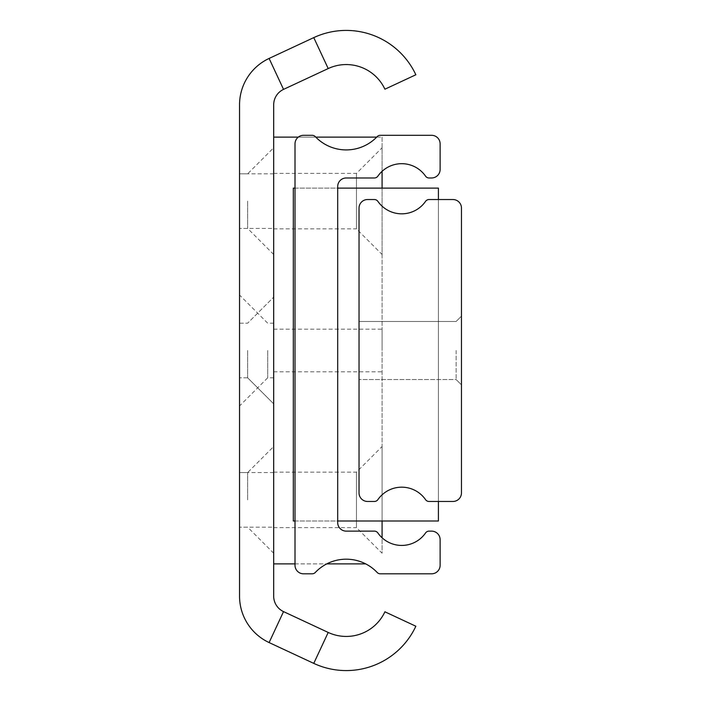 <?xml version="1.0" encoding="UTF-8"?>
<svg xmlns="http://www.w3.org/2000/svg" width="701" height="701" viewBox="0 0 701 701"><rect width="100%" height="100%" fill="white"/><g stroke="black" fill="none" stroke-linecap="round" stroke-linejoin="round"><path stroke-width="0.53" stroke-dasharray="3.5 2.63" d="M239.54 350.5L239.54 405.984L239.54 350.5M267.703 350.5L267.703 377.813L267.703 350.5M273.679 350.5L273.679 403.846L273.679 350.5M273.679 499.874L273.679 446.528L273.679 499.874M239.54 499.874L239.54 472.562L239.54 499.874M273.679 201.126L273.679 254.472L273.679 201.126M239.54 201.126L239.54 228.438L239.54 201.126M247.646 350.5L247.646 377.813L247.646 350.5M247.646 201.126L247.646 228.438L247.646 201.126M247.646 499.874L247.646 472.562L247.646 499.874M328.199 632.442L283.537 611.614A17.069 17.069 0 0 1 273.679 596.148L273.679 104.852A17.069 17.069 0 0 1 283.537 89.386L328.199 68.558A42.673 42.673 0 0 1 384.91 89.202L415.851 74.77A76.821 76.821 0 0 0 313.768 37.617L269.105 58.437A51.217 51.217 0 0 0 239.54 104.852L239.54 596.148A51.217 51.217 0 0 0 269.105 642.563L313.768 663.383A76.821 76.821 0 0 0 415.851 626.23L384.91 611.798A42.673 42.673 0 0 1 328.199 632.442L313.768 663.383M273.679 527.616L356.476 527.616L356.476 472.132L356.476 527.616L382.08 553.22L382.08 446.528L382.08 553.22M382.08 350.5L382.08 329.163L382.08 350.5M273.679 228.868L356.476 228.868L356.476 173.384L356.476 228.868L382.08 254.472L382.08 147.78L382.08 254.472M273.679 472.132L356.476 472.132L382.08 446.528M273.679 173.384L356.476 173.384L382.08 147.78M382.08 171.324L382.08 137.116L376.709 137.116M315.757 137.116L298.293 137.116M273.679 137.116L273.679 563.884L273.679 137.116L382.08 137.116L382.08 537.781M295.016 563.884L326.771 563.884M365.694 563.884L273.679 563.884M382.08 521.001L382.08 188.113M303.551 135.302A8.535 8.535 0 0 0 295.016 143.836L295.016 565.278A8.535 8.535 0 0 0 303.551 573.812L312.19 573.812A4.267 4.267 0 0 0 315.284 572.48A42.673 42.673 0 0 1 377.182 572.48A4.267 4.267 0 0 0 380.275 573.812L431.588 573.812A8.535 8.535 0 0 0 440.123 565.278L440.123 539.665A8.535 8.535 0 0 0 431.588 531.13L429.056 531.13A4.267 4.267 0 0 0 425.551 532.97A29.021 29.021 0 0 1 377.883 532.97A4.267 4.267 0 0 0 374.378 531.13L346.233 531.13A8.535 8.535 0 0 1 337.698 522.596L337.698 186.51A8.535 8.535 0 0 1 346.233 177.975L374.378 177.975A4.267 4.267 0 0 0 377.883 176.144A29.021 29.021 0 0 1 425.551 176.144A4.267 4.267 0 0 0 429.056 177.975L431.588 177.975A8.535 8.535 0 0 0 440.123 169.44L440.123 143.836A8.535 8.535 0 0 0 431.588 135.302L380.275 135.302A4.267 4.267 0 0 0 377.182 136.625A42.673 42.673 0 0 1 315.284 136.625A4.267 4.267 0 0 0 312.19 135.302L303.551 135.302M438.414 521.001L293.316 521.001L293.316 188.113L438.414 188.113L438.414 521.001M295.016 521.001L337.698 521.001L337.698 188.113L337.698 521.001M438.414 199.531L438.414 501.469M295.016 188.113L337.698 188.113M461.46 350.5L461.46 384.858L461.46 350.5M456.123 350.5L456.123 379.521L456.123 350.5M359.035 350.5L359.035 379.521L359.035 350.5M367.569 199.531A8.535 8.535 0 0 0 359.035 208.066L359.035 492.934A8.535 8.535 0 0 0 367.569 501.469L374.378 501.469A4.267 4.267 0 0 0 377.883 499.638A29.021 29.021 0 0 1 425.551 499.638A4.267 4.267 0 0 0 429.056 501.469L452.925 501.469A8.535 8.535 0 0 0 461.46 492.934L461.46 208.066A8.535 8.535 0 0 0 452.925 199.531L429.056 199.531A4.267 4.267 0 0 0 425.551 201.362A29.021 29.021 0 0 1 377.883 201.362A4.267 4.267 0 0 0 374.378 199.531L367.569 199.531M328.199 68.558L313.768 37.617M283.537 89.386L269.105 58.437M283.537 611.614L269.105 642.563M273.679 377.813L267.703 377.813L239.54 405.984M273.679 553.22L247.646 527.187L239.54 527.187L273.679 527.187M273.679 254.472L247.646 228.438L239.54 228.438L273.679 228.438M247.646 377.813L273.679 403.846L247.646 377.813L239.54 377.813L247.646 377.813M273.679 472.562L239.54 472.562L247.646 472.562L273.679 446.528M273.679 173.813L239.54 173.813L247.646 173.813L273.679 147.78M239.54 323.187L247.646 323.187L273.679 297.154L247.646 323.187L239.54 323.187M273.679 323.187L267.703 323.187L239.54 295.016M273.679 329.163L382.08 329.163M273.679 371.837L382.08 371.837M456.123 379.521L461.46 384.858L456.123 379.521L461.46 384.858L456.123 379.521L461.46 384.858L456.123 379.521L359.035 379.521L456.123 379.521M359.035 321.479L456.123 321.479L461.46 316.142L456.123 321.479L461.46 316.142L456.123 321.479L461.46 316.142L456.123 321.479L359.035 321.479"/><path stroke-width="1.05" d="M273.679 596.148A17.069 17.069 0 0 0 283.537 611.614L328.199 632.442A42.673 42.673 0 0 0 384.91 611.798L415.851 626.23A76.821 76.821 0 0 1 313.768 663.383L269.105 642.563A51.217 51.217 0 0 1 239.54 596.148L239.54 104.852A51.217 51.217 0 0 1 269.105 58.437L313.768 37.617A76.821 76.821 0 0 1 415.851 74.77L384.91 89.202A42.673 42.673 0 0 0 328.199 68.558L283.537 89.386A17.069 17.069 0 0 0 273.679 104.852L273.679 596.148M376.709 137.116L315.757 137.116M298.293 137.116L273.679 137.116M273.679 563.884L295.016 563.884M326.771 563.884L365.694 563.884M382.08 537.781L382.08 521.001M382.08 188.113L382.08 171.324M303.551 135.302A8.535 8.535 0 0 0 295.016 143.836L295.016 565.278A8.535 8.535 0 0 0 303.551 573.812L312.19 573.812A4.267 4.267 0 0 0 315.284 572.48A42.673 42.673 0 0 1 377.182 572.48A4.267 4.267 0 0 0 380.275 573.812L431.588 573.812A8.535 8.535 0 0 0 440.123 565.278L440.123 539.665A8.535 8.535 0 0 0 431.588 531.13L429.056 531.13A4.267 4.267 0 0 0 425.551 532.97A29.021 29.021 0 0 1 377.883 532.97A4.267 4.267 0 0 0 374.378 531.13L346.233 531.13A8.535 8.535 0 0 1 337.698 522.596L337.698 186.51A8.535 8.535 0 0 1 346.233 177.975L374.378 177.975A4.267 4.267 0 0 0 377.883 176.144A29.021 29.021 0 0 1 425.551 176.144A4.267 4.267 0 0 0 429.056 177.975L431.588 177.975A8.535 8.535 0 0 0 440.123 169.44L440.123 143.836A8.535 8.535 0 0 0 431.588 135.302L380.275 135.302A4.267 4.267 0 0 0 377.182 136.625A42.673 42.673 0 0 1 315.284 136.625A4.267 4.267 0 0 0 312.19 135.302L303.551 135.302M295.016 521.001L293.316 521.001L293.316 188.113L295.016 188.113M337.698 521.001L438.414 521.001L438.414 501.469M337.698 188.113L438.414 188.113L438.414 199.531M367.569 199.531A8.535 8.535 0 0 0 359.035 208.066L359.035 492.934A8.535 8.535 0 0 0 367.569 501.469L374.378 501.469A4.267 4.267 0 0 0 377.883 499.638A29.021 29.021 0 0 1 425.551 499.638A4.267 4.267 0 0 0 429.056 501.469L452.925 501.469A8.535 8.535 0 0 0 461.46 492.934L461.46 208.066A8.535 8.535 0 0 0 452.925 199.531L429.056 199.531A4.267 4.267 0 0 0 425.551 201.362A29.021 29.021 0 0 1 377.883 201.362A4.267 4.267 0 0 0 374.378 199.531L367.569 199.531M283.537 611.614L269.105 642.563M283.537 89.386L269.105 58.437M328.199 68.558L313.768 37.617M328.199 632.442L313.768 663.383"/></g></svg>
